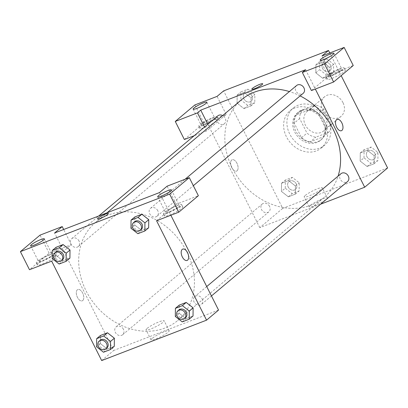 <?xml version="1.0" encoding="UTF-8"?>
<svg xmlns="http://www.w3.org/2000/svg" width="408" height="408" viewBox="0 0 408 408"><rect width="100%" height="100%" fill="white"/><g stroke="black" fill="none" stroke-linecap="round" stroke-linejoin="round"><path stroke-width="0.31" stroke-dasharray="2.04 1.53" d="M342.965 102.617A12.796 10.628 -130.1 0 0 324.646 96.706A12.796 10.628 -130.1 0 0 324.743 113.342A12.796 10.628 -130.1 0 0 341.114 116.295A12.796 10.628 -130.1 0 0 342.965 102.617M325.513 117.285A12.796 10.628 -130.1 0 0 307.193 111.374A12.796 10.628 -130.1 0 0 307.295 128.01A12.796 10.628 -130.1 0 0 323.661 130.963A12.796 10.628 -130.1 0 0 325.513 117.285M328.751 132.218L315.741 137.231A17.432 14.479 -130.1 0 1 306.989 133.12L299.661 118.544A17.432 14.479 -130.1 0 1 302.104 110.119L315.119 105.106A17.432 14.479 -130.1 0 1 323.865 109.222L331.194 123.797A17.432 14.479 -130.1 0 1 328.751 132.218L323.299 136.802L310.289 141.816L315.741 137.231M302.104 110.119L296.652 114.704L309.662 109.691L315.119 105.106M323.865 109.222L318.413 113.806L325.742 128.377L331.194 123.797M318.413 113.806A17.432 14.479 -130.1 0 0 309.662 109.691M296.652 114.704A17.432 14.479 -130.1 0 0 294.209 123.129L299.661 118.544M310.289 141.816A17.432 14.479 -130.1 0 1 301.538 137.705L294.209 123.129M323.299 136.802A17.432 14.479 -130.1 0 0 325.742 128.377M302.022 109.941A17.911 14.882 49.9 0 1 322.856 118.172A17.911 14.882 49.9 0 1 321.504 139.465A17.911 14.882 49.9 0 1 298.585 135.329A17.911 14.882 49.9 0 1 298.447 112.042A17.911 14.882 49.9 0 1 302.022 109.941M300.931 110.859A17.911 14.882 -130.1 0 0 297.356 112.96A17.911 14.882 -130.1 0 0 297.493 136.246A17.911 14.882 -130.1 0 0 320.413 140.383A17.911 14.882 -130.1 0 0 323.003 121.232A17.911 14.882 -130.1 0 0 300.931 110.859M301.538 137.705L306.989 133.12M328.047 119.289A24.312 20.196 -130.1 0 0 293.24 108.064A24.312 20.196 -130.1 0 0 293.429 139.669A24.312 20.196 -130.1 0 0 324.528 145.279A24.312 20.196 -130.1 0 0 328.047 119.289M324.773 122.038A24.312 20.196 -130.1 0 0 289.971 110.813A24.312 20.196 -130.1 0 0 290.154 142.417A24.312 20.196 -130.1 0 0 321.259 148.033A24.312 20.196 -130.1 0 0 324.773 122.038M333.525 72.374L326.538 75.067L319.632 69.635L319.719 61.511L326.706 58.818L333.611 64.25L333.525 72.374L329.705 75.582L322.718 78.275L315.817 72.843L315.904 64.719L322.891 62.026L329.791 67.463L329.705 75.582L322.718 78.275L315.812 72.853L315.914 64.724M333.611 64.25L329.791 67.463L329.695 75.582M319.719 61.511L315.904 64.719L322.891 62.026L329.797 67.453M363.997 157.84L364.079 149.716L371.066 147.023L377.971 152.454L377.885 160.579L370.897 163.271L363.997 157.84L360.177 161.048L360.264 152.924L367.251 150.231L374.151 155.662L374.07 163.786L367.083 166.479L360.177 161.048L360.274 152.924L367.251 150.231L374.156 155.657L374.06 163.786L367.083 166.479L360.172 161.058M237.074 103.178L237.16 95.059L244.147 92.366L251.048 97.798L250.961 105.922L243.974 108.615L237.074 103.178L243.979 108.605L250.961 105.922L251.058 97.798L244.142 92.371L237.16 95.059L237.063 103.178L240.888 99.97L240.975 91.846L247.962 89.158L254.862 94.59L254.781 102.714L247.794 105.402L240.888 99.97M329.766 52.974L341.175 75.653M387.6 167.958L282.713 208.366L223.625 90.882M285.253 188.175L285.335 180.05L292.322 177.358L299.227 182.789L299.14 190.913L292.154 193.606L285.253 188.175L281.433 191.383L281.52 183.258L288.507 180.571L295.407 186.002L295.326 194.126L288.339 196.814L281.433 191.383L281.53 183.263L288.507 180.571L295.412 185.992L295.315 194.121L288.339 196.814L281.428 191.393M237.058 170.809A6.079 3.254 68.9 0 0 237.181 163.761A6.079 3.254 68.9 0 0 232.172 159.773A6.079 3.254 68.9 0 0 231.321 166.612A6.079 3.254 68.9 0 0 236.543 171.115A6.079 3.254 68.9 0 0 237.058 170.809A6.079 3.254 -111.1 0 1 236.543 171.115A6.079 3.254 -111.1 0 1 231.321 166.612A6.079 3.254 -111.1 0 1 232.172 159.768A6.079 3.254 -111.1 0 1 237.186 163.761A6.079 3.254 -111.1 0 1 237.058 170.809M184.355 139.511L203.985 123.007L226.175 114.459L206.545 130.963L194.203 135.716M226.175 114.459L217.082 96.385M320.571 204.214L259.814 227.623L282.713 208.366M259.814 227.623L207.83 124.261M213.445 120.11A10.236 1.566 -26.7 0 0 204.087 124.751A10.236 1.566 -26.7 0 0 199.935 128.377A10.236 1.566 -26.7 0 0 209.783 125.174A10.236 1.566 -26.7 0 0 218.229 119.177A10.236 1.566 -26.7 0 0 213.445 120.11M212.308 117.851A10.236 1.566 153.3 0 1 217.092 116.918A10.236 1.566 153.3 0 1 208.651 122.915A10.236 1.566 153.3 0 1 198.803 126.118A10.236 1.566 153.3 0 1 202.949 122.492A10.236 1.566 153.3 0 1 212.308 117.851M201.894 123.848A7.676 1.173 -26.7 0 0 201.088 124.965A7.676 1.173 -26.7 0 0 206.514 123.497A7.676 1.173 -26.7 0 0 213.996 119.187A7.676 1.173 -26.7 0 0 214.802 118.065A7.676 1.173 -26.7 0 0 209.375 119.534A7.676 1.173 -26.7 0 0 201.894 123.848M203.985 123.007L194.897 104.933M206.545 130.963L204.556 127.016M310.274 205.448A10.124 1.55 -26.7 0 0 309.208 206.922A10.124 1.55 -26.7 0 0 318.949 203.76A10.124 1.55 -26.7 0 0 327.298 197.829A10.124 1.55 -26.7 0 0 320.137 199.767A10.124 1.55 -26.7 0 0 310.274 205.448M305.25 195.452A10.124 1.55 153.3 0 1 315.114 189.771A10.124 1.55 153.3 0 1 322.269 187.833A10.124 1.55 153.3 0 1 313.92 193.764A10.124 1.55 153.3 0 1 304.184 196.931A10.124 1.55 153.3 0 1 305.25 195.452M311.426 90.556L331.056 74.052L321.968 55.978M305.607 69.732L315.328 89.056M337.059 119.366L337.054 119.366A6.079 3.254 68.9 0 0 336.544 119.672A6.079 3.254 68.9 0 0 336.416 126.715A6.079 3.254 68.9 0 0 341.425 130.708L341.425 130.708M340.517 71.155A10.236 1.566 -26.7 0 0 331.158 75.796A10.236 1.566 -26.7 0 0 327.007 79.422A10.236 1.566 -26.7 0 0 336.855 76.219A10.236 1.566 -26.7 0 0 345.301 70.222A10.236 1.566 -26.7 0 0 340.517 71.155M331.056 74.052L353.246 65.504M339.38 68.896A10.236 1.566 153.3 0 1 344.163 67.963A10.236 1.566 153.3 0 1 335.723 73.96A10.236 1.566 153.3 0 1 325.875 77.163A10.236 1.566 153.3 0 1 330.021 73.537A10.236 1.566 153.3 0 1 339.38 68.896M328.965 74.894A7.676 1.173 -26.7 0 0 328.16 76.01A7.676 1.173 -26.7 0 0 333.586 74.542A7.676 1.173 -26.7 0 0 341.068 70.232A7.676 1.173 -26.7 0 0 341.879 69.11A7.676 1.173 -26.7 0 0 336.447 70.584A7.676 1.173 -26.7 0 0 328.965 74.894M251.828 89.23L251.828 89.23A6.079 0.928 -26.7 0 0 254.669 88.674A6.079 0.928 -26.7 0 0 260.222 85.92A6.079 0.928 -26.7 0 0 262.686 83.767L262.686 83.767M217.862 115.826A5.12 4.253 -130.1 0 0 217.903 122.477A5.12 4.253 -130.1 0 0 224.451 123.66A5.12 4.253 -130.1 0 0 225.191 118.187A5.12 4.253 -130.1 0 0 222.661 115.576M296.611 85.491A5.12 4.253 -130.1 0 0 296.647 92.142A5.12 4.253 -130.1 0 0 303.195 93.325M269.555 206.392A5.12 4.253 -130.1 0 0 262.227 204.031A5.12 4.253 -130.1 0 0 262.267 210.681A5.12 4.253 -130.1 0 0 268.811 211.864A5.12 4.253 -130.1 0 0 269.555 206.392M340.971 173.691A5.12 4.253 -130.1 0 0 341.012 180.346A5.12 4.253 -130.1 0 0 347.56 181.529M300.13 95.906A63.98 53.142 -130.1 0 0 289.379 91.565M241.541 99.705A63.98 53.142 -130.1 0 0 242.031 182.876A63.98 53.142 -130.1 0 0 323.881 197.645A63.98 53.142 -130.1 0 0 338.074 176.129M189.557 305.062A63.98 53.142 -130.1 0 0 186.997 252.113A63.98 53.142 -130.1 0 0 95.401 222.569A63.98 53.142 -130.1 0 0 95.89 305.74A63.98 53.142 -130.1 0 0 177.74 320.51A63.98 53.142 -130.1 0 0 189.552 305.067M202.159 298.916A5.12 4.253 49.9 0 1 201.419 304.388A5.12 4.253 49.9 0 1 194.091 302.027A5.12 4.253 49.9 0 1 194.83 296.555A5.12 4.253 49.9 0 1 202.159 298.916M79.05 241.052A5.12 4.253 -130.1 0 0 71.721 238.685A5.12 4.253 -130.1 0 0 71.762 245.341A5.12 4.253 -130.1 0 0 78.311 246.524A5.12 4.253 -130.1 0 0 79.05 241.052M157.794 210.717A5.12 4.253 -130.1 0 0 150.47 208.35A5.12 4.253 -130.1 0 0 150.506 215.006A5.12 4.253 -130.1 0 0 157.054 216.184A5.12 4.253 -130.1 0 0 157.794 210.717M123.415 329.256A5.12 4.253 -130.1 0 0 116.086 326.89A5.12 4.253 -130.1 0 0 116.127 333.545A5.12 4.253 -130.1 0 0 122.67 334.728A5.12 4.253 -130.1 0 0 123.415 329.256M159.467 192.591L170.86 215.246M218.555 310.075L113.674 350.482L54.585 232.999M97.507 218.963L97.507 218.969A6.079 0.928 -26.7 0 0 101.806 217.806A6.079 0.928 -26.7 0 0 107.727 214.389A6.079 0.928 -26.7 0 0 108.37 213.506A6.079 0.928 -26.7 0 0 108.365 213.506L108.37 213.506M51.495 255.801A7.676 1.173 -26.7 0 0 52.306 254.684A7.676 1.173 -26.7 0 0 46.874 256.153A7.676 1.173 -26.7 0 0 39.398 260.462A7.676 1.173 -26.7 0 0 38.587 261.579A7.676 1.173 -26.7 0 0 44.018 260.11A7.676 1.173 -26.7 0 0 51.495 255.801M49.807 254.464A10.236 1.566 153.3 0 1 54.59 253.531A10.236 1.566 153.3 0 1 46.15 259.529A10.236 1.566 153.3 0 1 36.302 262.732A10.236 1.566 153.3 0 1 40.453 259.106A10.236 1.566 153.3 0 1 49.807 254.464M50.944 256.724A10.236 1.566 -26.7 0 0 41.585 261.365A10.236 1.566 -26.7 0 0 37.439 264.991A10.236 1.566 -26.7 0 0 47.287 261.788A10.236 1.566 -26.7 0 0 55.728 255.791A10.236 1.566 -26.7 0 0 50.944 256.724M178.571 206.846A7.676 1.173 -26.7 0 0 179.377 205.729A7.676 1.173 -26.7 0 0 171.992 208.126A7.676 1.173 -26.7 0 0 165.658 212.629A7.676 1.173 -26.7 0 0 171.09 211.155A7.676 1.173 -26.7 0 0 178.571 206.846M176.878 205.51A10.236 1.566 153.3 0 1 181.662 204.576A10.236 1.566 153.3 0 1 173.221 210.574A10.236 1.566 153.3 0 1 163.373 213.777A10.236 1.566 153.3 0 1 167.525 210.151A10.236 1.566 153.3 0 1 176.878 205.51M178.016 207.769A10.236 1.566 -26.7 0 0 168.657 212.41A10.236 1.566 -26.7 0 0 164.511 216.036A10.236 1.566 -26.7 0 0 174.359 212.833A10.236 1.566 -26.7 0 0 182.799 206.836A10.236 1.566 -26.7 0 0 178.016 207.769M156.565 220.754L176.195 204.25L198.38 195.702M176.195 204.25L167.101 186.175M51.678 261.161L71.308 244.657L49.123 253.205L29.488 269.708M49.123 253.205L40.03 235.13M71.308 244.657L63.684 229.495M70.008 249.997L69.911 258.121L62.934 260.814L56.029 255.393L56.131 247.258L56.034 255.382L52.219 258.59M103.479 352.226L107.299 349.019L114.286 346.326L107.299 349.019L100.388 343.592L100.49 335.463M114.368 338.201L114.276 346.326M175.323 316.46L179.138 313.247L179.234 305.128M193.111 307.867L193.02 315.986M182.223 321.892L186.043 318.684L193.03 315.991L186.043 318.684L179.132 313.257M148.752 219.662L148.655 227.786L141.678 230.479L134.773 225.053M148.665 227.786L141.678 230.479L134.778 225.048L134.875 216.923L134.778 225.048L130.963 228.256M152.138 338.395A10.124 1.55 -26.7 0 0 151.072 339.874A10.124 1.55 -26.7 0 0 160.813 336.707A10.124 1.55 -26.7 0 0 169.162 330.776A10.124 1.55 -26.7 0 0 162.001 332.714A10.124 1.55 -26.7 0 0 152.138 338.395M101.674 360.57L113.674 350.482M147.109 328.404A10.124 1.55 153.3 0 1 156.973 322.718A10.124 1.55 153.3 0 1 164.133 320.78A10.124 1.55 153.3 0 1 155.785 326.711A10.124 1.55 153.3 0 1 146.044 329.878A10.124 1.55 153.3 0 1 147.109 328.404M182.738 249.099L182.738 249.104A6.079 3.254 68.9 0 0 182.223 249.405A6.079 3.254 68.9 0 0 182.096 256.454A6.079 3.254 68.9 0 0 187.109 260.447L187.109 260.447M82.737 300.548A6.079 3.254 68.9 0 0 82.865 293.5A6.079 3.254 68.9 0 0 77.852 289.507A6.079 3.254 68.9 0 0 77.005 296.351A6.079 3.254 68.9 0 0 82.222 300.849A6.079 3.254 68.9 0 0 82.737 300.548A6.079 3.254 -111.1 0 1 82.227 300.849A6.079 3.254 -111.1 0 1 77.005 296.351A6.079 3.254 -111.1 0 1 77.857 289.507A6.079 3.254 -111.1 0 1 82.865 293.5A6.079 3.254 -111.1 0 1 82.737 300.543M179.015 309.85A5.12 4.253 -130.1 0 0 179.056 316.501A5.12 4.253 -130.1 0 0 185.604 317.684M186.043 318.684L179.138 313.247L179.224 305.128M100.271 340.185A5.12 4.253 -130.1 0 0 100.312 346.841A5.12 4.253 -130.1 0 0 106.86 348.019M96.579 346.795L100.394 343.587L100.48 335.463M107.299 349.019L100.394 343.587M134.655 221.646A5.12 4.253 -130.1 0 0 134.696 228.302A5.12 4.253 -130.1 0 0 141.239 229.48M137.863 233.687L141.678 230.479M55.911 251.981A5.12 4.253 -130.1 0 0 55.947 258.636A5.12 4.253 -130.1 0 0 62.495 259.82M69.921 258.121L62.934 260.814L56.034 255.382M59.119 264.022L62.934 260.814M375.018 153.592A5.12 4.253 -130.1 0 0 367.69 151.23A5.12 4.253 -130.1 0 0 367.73 157.881A5.12 4.253 -130.1 0 0 374.279 159.064A5.12 4.253 -130.1 0 0 375.018 153.592A5.12 4.253 -130.1 0 0 367.7 151.22A5.12 4.253 -130.1 0 0 367.736 157.876A5.12 4.253 -130.1 0 0 374.284 159.059A5.12 4.253 -130.1 0 0 375.029 153.587M360.264 152.924L364.079 149.716M367.251 150.231L371.066 147.023M374.151 155.662L377.971 152.454M374.07 163.786L377.885 160.579M367.083 166.479L370.897 163.271M296.274 183.926A5.12 4.253 -130.1 0 0 288.946 181.565A5.12 4.253 -130.1 0 0 288.986 188.221A5.12 4.253 -130.1 0 0 295.535 189.399A5.12 4.253 -130.1 0 0 296.274 183.926A5.12 4.253 -130.1 0 0 288.956 181.56A5.12 4.253 -130.1 0 0 288.991 188.21A5.12 4.253 -130.1 0 0 295.54 189.394A5.12 4.253 -130.1 0 0 296.285 183.921M281.52 183.258L285.335 180.05M288.507 180.571L292.322 177.358M295.407 186.002L299.227 182.789M295.326 194.126L299.14 190.913M288.339 196.814L292.154 193.606M330.653 65.387A5.12 4.253 -130.1 0 0 323.33 63.026A5.12 4.253 -130.1 0 0 323.365 69.681A5.12 4.253 -130.1 0 0 329.914 70.859A5.12 4.253 -130.1 0 0 330.653 65.387A5.12 4.253 -130.1 0 0 323.335 63.021A5.12 4.253 -130.1 0 0 323.376 69.671A5.12 4.253 -130.1 0 0 329.924 70.854A5.12 4.253 -130.1 0 0 330.664 65.382M315.817 72.843L319.632 69.635M322.891 62.026L326.706 58.818M322.718 78.275L326.538 75.067M251.909 95.727A5.12 4.253 -130.1 0 0 244.586 93.361A5.12 4.253 -130.1 0 0 244.621 100.016A5.12 4.253 -130.1 0 0 251.17 101.199A5.12 4.253 -130.1 0 0 251.909 95.727A5.12 4.253 -130.1 0 0 244.591 93.356A5.12 4.253 -130.1 0 0 244.632 100.006A5.12 4.253 -130.1 0 0 251.18 101.189A5.12 4.253 -130.1 0 0 251.92 95.717M237.16 95.059L240.975 91.846M244.147 92.366L247.962 89.158M251.048 97.798L254.862 94.59M250.961 105.922L254.781 102.714M243.974 108.615L247.794 105.402M324.646 96.706L307.193 111.374M341.114 116.295L323.661 130.963M320.413 140.383L321.504 139.465M297.356 112.96L298.447 112.042M321.259 148.033L324.528 145.279M289.971 110.813L293.24 108.064M218.229 119.177L217.092 116.918M199.935 128.377L198.803 126.118M193.132 109.15L201.088 124.965M206.851 102.25L214.802 118.065M327.298 197.829L322.269 187.833M309.208 206.922L304.184 196.931M345.301 70.222L344.163 67.963M327.007 79.422L325.875 77.163M320.204 60.195L328.16 76.01M333.923 53.295L341.879 69.11M177.74 320.51L323.881 197.645M95.401 222.569L107.018 212.798M206.723 286.554L194.83 296.555M211.451 295.953L201.419 304.388M78.311 246.524L224.451 123.66M71.721 238.685L98.711 216M157.054 216.184L193.341 185.681M150.47 208.35L185.089 179.245M122.67 334.728L268.811 211.864M116.086 326.89L262.227 204.031M30.636 245.764L38.587 261.579M44.35 238.869L52.306 254.684M55.728 255.791L54.59 253.531M37.439 264.991L36.302 262.732M157.707 196.809L165.658 212.629M171.421 189.914L179.377 205.729M182.799 206.836L181.662 204.576M164.511 216.036L163.373 213.777M169.162 330.776L164.133 320.78M151.072 339.874L146.044 329.878"/><path stroke-width="0.61" d="M194.203 135.716L184.355 139.511L175.267 121.436L194.897 104.933L217.082 96.385L223.625 90.882L328.511 50.475L329.766 52.974M341.175 75.653L387.6 167.958L364.696 187.216L320.571 204.214M206.04 103.372A7.676 1.173 -26.7 0 0 206.851 102.25A7.676 1.173 -26.7 0 0 199.466 104.652A7.676 1.173 -26.7 0 0 193.132 109.15A7.676 1.173 -26.7 0 0 198.563 107.681A7.676 1.173 -26.7 0 0 206.04 103.372M204.556 127.016L197.452 112.888L175.267 121.436M207.83 124.261L200.726 110.14L197.452 112.888M336.544 119.672A6.079 3.254 -111.1 0 1 337.059 119.366A6.079 3.254 -111.1 0 1 342.276 123.864A6.079 3.254 -111.1 0 1 341.43 130.708A6.079 3.254 -111.1 0 1 336.416 126.715A6.079 3.254 -111.1 0 1 336.544 119.672M315.328 89.056L364.696 187.216M333.616 82.008L324.523 63.934L302.338 72.481L311.426 90.556L333.616 82.008L353.246 65.504L344.153 47.43L321.968 55.978L328.511 50.475M341.425 130.708A6.079 3.254 68.9 0 0 342.276 123.864A6.079 3.254 68.9 0 0 337.054 119.366M333.117 54.417A7.676 1.173 -26.7 0 0 333.923 53.295A7.676 1.173 -26.7 0 0 326.538 55.697A7.676 1.173 -26.7 0 0 320.204 60.195A7.676 1.173 -26.7 0 0 325.635 58.727A7.676 1.173 -26.7 0 0 333.117 54.417M344.153 47.43L324.523 63.934M302.338 72.481L305.607 69.732L200.726 110.14M254.663 88.674A6.079 0.928 153.3 0 1 251.828 89.23A6.079 0.928 153.3 0 1 256.836 85.665A6.079 0.928 153.3 0 1 262.686 83.767A6.079 0.928 153.3 0 1 260.222 85.92A6.079 0.928 153.3 0 1 254.663 88.674M262.686 83.767A6.079 0.928 -26.7 0 0 256.841 85.67A6.079 0.928 -26.7 0 0 251.828 89.23M222.661 115.576A5.12 4.253 -130.1 0 0 217.862 115.826L98.711 216M193.341 185.681L303.195 93.325A5.12 4.253 -130.1 0 0 303.935 87.853A5.12 4.253 -130.1 0 0 296.611 85.491L185.089 179.245M211.451 295.953L347.56 181.529A5.12 4.253 -130.1 0 0 348.299 176.057A5.12 4.253 -130.1 0 0 340.971 173.691L206.723 286.554M338.074 176.129A63.98 53.142 -130.1 0 0 333.137 129.249A63.98 53.142 -130.1 0 0 300.13 95.906M289.379 91.565A63.98 53.142 -130.1 0 0 241.541 99.705L107.018 212.798M159.467 192.591L54.585 232.999L62.22 226.583L40.03 235.13L20.4 251.634L169.657 194.131L189.292 177.628L167.101 186.175L159.467 192.591M170.86 215.246L218.555 310.075L206.56 320.163L101.674 360.57L51.678 261.161L29.488 269.708L20.4 251.634M107.727 214.389A6.079 0.928 153.3 0 1 101.806 217.801A6.079 0.928 153.3 0 1 97.507 218.963A6.079 0.928 153.3 0 1 102.52 215.404A6.079 0.928 153.3 0 1 108.365 213.501A6.079 0.928 153.3 0 1 107.727 214.389M43.544 239.986A7.676 1.173 153.3 0 1 36.062 244.295A7.676 1.173 153.3 0 1 30.636 245.764A7.676 1.173 153.3 0 1 36.965 241.266A7.676 1.173 153.3 0 1 44.35 238.869A7.676 1.173 153.3 0 1 43.544 239.986M170.615 191.031A7.676 1.173 153.3 0 1 163.134 195.34A7.676 1.173 153.3 0 1 157.707 196.809A7.676 1.173 153.3 0 1 164.036 192.311A7.676 1.173 153.3 0 1 171.421 189.914A7.676 1.173 153.3 0 1 170.615 191.031M108.365 213.506A6.079 0.928 -26.7 0 0 102.52 215.404A6.079 0.928 -26.7 0 0 97.507 218.969M189.292 177.628L198.38 195.702L178.75 212.206L156.565 220.754L206.56 320.163M178.75 212.206L169.657 194.131M63.684 229.495L62.22 226.583M52.3 250.466L59.288 247.778L66.193 253.21L66.106 261.334L59.119 264.022L52.219 258.59L52.3 250.466L56.12 247.258L63.107 244.565L70.013 249.992M96.66 338.671L100.48 335.463L107.467 332.77L114.373 338.196L114.286 346.326L110.466 349.534L103.479 352.226L96.579 346.795L96.66 338.671L103.652 335.978L110.553 341.409L110.466 349.534M175.409 308.336L179.224 305.128L186.211 302.435L193.122 307.856L193.03 315.991L189.21 319.199L182.223 321.892L175.323 316.46L175.409 308.336L182.396 305.643L189.297 311.075L189.21 319.199M131.044 220.131L138.031 217.439L144.937 222.87L144.85 230.994L137.863 233.687L130.963 228.256L131.044 220.131L134.864 216.923L141.851 214.231L148.757 219.652M182.223 249.405A6.079 3.254 -111.1 0 1 182.738 249.099A6.079 3.254 -111.1 0 1 187.96 253.603A6.079 3.254 -111.1 0 1 187.109 260.447A6.079 3.254 -111.1 0 1 182.101 256.454A6.079 3.254 -111.1 0 1 182.223 249.405M187.109 260.447A6.079 3.254 68.9 0 0 187.955 253.603A6.079 3.254 68.9 0 0 182.738 249.104M184.513 318.602L185.604 317.684A5.12 4.253 -130.1 0 0 186.344 312.212A5.12 4.253 -130.1 0 0 179.015 309.85L177.924 310.769A5.12 4.253 -130.1 0 0 177.964 317.419A5.12 4.253 -130.1 0 0 184.513 318.602A5.12 4.253 -130.1 0 0 185.252 313.13A5.12 4.253 -130.1 0 0 177.924 310.769M179.224 305.128L186.211 302.435L193.111 307.867L189.297 311.075M182.396 305.643L186.211 302.435M105.769 348.937L106.86 348.019A5.12 4.253 -130.1 0 0 107.6 342.547A5.12 4.253 -130.1 0 0 100.271 340.185L99.18 341.103A5.12 4.253 -130.1 0 0 99.221 347.754A5.12 4.253 -130.1 0 0 105.769 348.937A5.12 4.253 -130.1 0 0 106.508 343.465A5.12 4.253 -130.1 0 0 99.18 341.103M100.48 335.463L107.467 332.77L114.368 338.201L110.553 341.409M103.652 335.978L107.467 332.77M140.153 230.398L141.239 229.48A5.12 4.253 -130.1 0 0 141.984 224.007A5.12 4.253 -130.1 0 0 134.655 221.646L133.564 222.564A5.12 4.253 -130.1 0 0 133.605 229.214A5.12 4.253 -130.1 0 0 140.153 230.398A5.12 4.253 -130.1 0 0 140.893 224.925A5.12 4.253 -130.1 0 0 133.564 222.564M134.864 216.923L141.851 214.231L148.752 219.662L148.665 227.786L144.85 230.994M138.031 217.439L141.851 214.231M144.937 222.87L148.752 219.662M61.409 260.732L62.495 259.82A5.12 4.253 -130.1 0 0 63.24 254.347A5.12 4.253 -130.1 0 0 55.911 251.981L54.82 252.899A5.12 4.253 -130.1 0 0 54.861 259.554A5.12 4.253 -130.1 0 0 61.409 260.732A5.12 4.253 -130.1 0 0 62.149 255.26A5.12 4.253 -130.1 0 0 54.82 252.899M56.12 247.258L63.107 244.565L70.008 249.997L69.921 258.121L66.106 261.334M59.288 247.778L63.107 244.565M66.193 253.21L70.008 249.997"/></g></svg>
